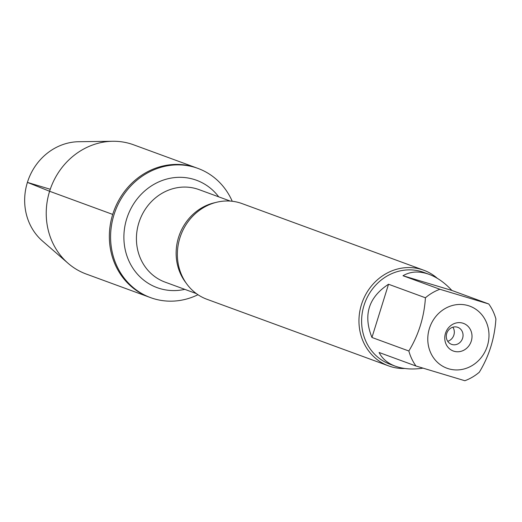 <?xml version="1.0" encoding="UTF-8"?>
<svg xmlns="http://www.w3.org/2000/svg" width="522" height="522" viewBox="0 0 522 522"><rect width="100%" height="100%" fill="white"/><g stroke="black" fill="none" stroke-linecap="round" stroke-linejoin="round"><path stroke-width="0.78" d="M197.968 294.721A68.819 62.966 -69.9 0 1 150.577 297.631A68.819 62.966 -69.9 0 1 113.959 214.868A68.819 62.966 -69.9 0 1 197.962 168.41A68.819 62.966 -69.9 0 1 232.238 201.264M112.719 214.418A68.819 62.966 110.1 0 0 149.344 297.181A68.819 62.966 -69.9 0 1 113.913 210.888A68.819 62.966 -69.9 0 1 196.729 167.953A68.819 62.966 110.1 0 0 112.719 214.418L49.603 191.267L27.405 182.393L50.256 189.271M423.662 270.187L242.071 203.6A50.967 46.628 110.1 0 0 179.862 238.006A50.967 46.628 110.1 0 0 206.98 299.295L388.577 365.883A50.967 46.628 -69.9 0 1 361.452 304.594A50.967 46.628 -69.9 0 1 423.662 270.187A50.967 46.628 -69.9 0 1 437.319 278.33M404.759 368.486A50.967 46.628 -69.9 0 1 388.577 365.883M445.481 333.317A14.72 13.474 -69.9 0 1 468.625 326.968A14.72 13.474 -69.9 0 1 461.043 351.313A14.72 13.474 -69.9 0 1 445.481 333.317M487.365 345.923A33.069 30.256 110.1 0 0 459.112 304.463A33.069 30.256 110.1 0 0 428.967 348.017A33.069 30.256 110.1 0 0 457.65 369.928A33.069 30.256 110.1 0 0 487.365 345.923M451.863 290.441C444.764 282.735 437.155 277.365 429.038 274.324C419.244 270.859 410.566 271.323 402.991 275.733L451.863 290.441L488.762 303.974L439.896 289.266A48.924 44.768 110.1 0 0 425.43 297.775C424.177 317.089 418.651 334.83 408.85 350.999A48.924 44.768 110.1 0 0 415.988 366.02L464.854 380.727A48.924 44.768 110.1 0 0 479.32 372.212C489.121 356.037 494.647 338.295 495.9 318.988A48.924 44.768 110.1 0 0 488.762 303.974M402.991 275.733L439.896 289.266M388.525 284.249C368.532 297.344 363.005 315.086 371.951 337.473L388.525 284.249L425.43 297.775M371.951 337.473L408.85 350.999M415.988 366.02L379.089 352.487C382.241 358.744 387.663 363.312 395.35 366.196C403.33 369.054 412.491 369.707 422.84 368.167M395.35 366.196L390.045 364.252A48.924 44.768 -69.9 0 1 364.01 305.409A48.924 44.768 -69.9 0 1 423.733 272.38L429.038 274.324M446.728 333.447A9.063 8.287 110.1 0 0 451.55 344.344A9.063 8.287 110.1 0 0 462.453 338.687A9.063 8.287 110.1 0 0 457.787 327.327A9.063 8.287 110.1 0 0 446.728 333.447M447.719 341.277A9.063 8.287 110.1 0 0 453.879 335.026A9.063 8.287 110.1 0 0 452.887 327.19M150.577 297.631L86.221 274.037A68.819 62.966 -69.9 0 1 68.075 263.29A68.819 62.966 -69.9 0 1 50.797 187.744A68.819 62.966 -69.9 0 1 112.817 141.273A68.819 62.966 -69.9 0 1 133.606 144.809L197.962 168.41M68.075 263.29L42.439 241.001A56.004 51.241 -69.9 0 1 28.377 179.522A56.004 51.241 -69.9 0 1 78.848 141.71L112.817 141.273M186.002 282.885A49.264 45.075 -69.9 0 1 178.544 237.425A49.264 45.075 -69.9 0 1 215.455 202.556M230.274 201.081L198.98 189.603A49.264 45.075 110.1 0 0 138.839 222.868A49.264 45.075 110.1 0 0 165.056 282.115L196.357 293.592M184.814 289.358A57.192 52.331 -69.9 0 1 126.689 218.868A57.192 52.331 -69.9 0 1 168.13 178.707A57.192 52.331 -69.9 0 1 218.731 196.853"/></g></svg>
